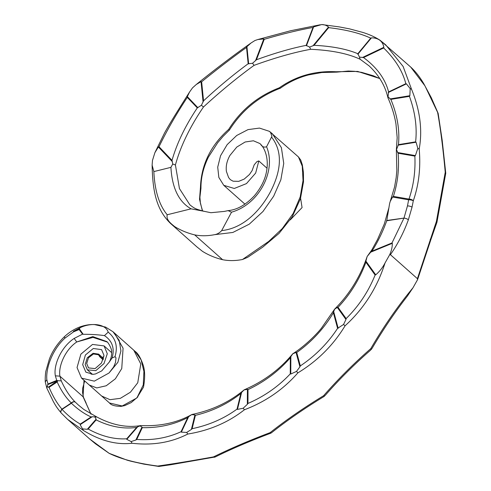 <?xml version="1.0" encoding="UTF-8"?>
<svg xmlns="http://www.w3.org/2000/svg" width="491" height="491" viewBox="0 0 491 491"><rect width="100%" height="100%" fill="white"/><g stroke="black" fill="none" stroke-linecap="round" stroke-linejoin="round"><path stroke-width="0.74" d="M385.76 44.902L380.126 40.317L410.728 67.089L424.979 85.888L437.616 112.39C440.495 128.335 443.035 148.282 445.245 172.224L436.425 221.355A3.345 1.074 10 0 1 436.972 222.104A3.345 3.345 0 0 1 436.824 222.656L436.824 222.656A3.345 1.663 19.7 0 0 436.425 221.355L417.411 278.673L417.571 279.655L430.699 240.173A3.345 1.178 -160.4 0 0 430.202 239.185A3.345 1.148 -160.9 0 1 430.705 240.142L434.854 228.217A3.345 1.498 -160.6 0 0 434.425 227.032M107.148 342.024L92.995 337.397L76.756 341.969C65.137 349.745 58.177 366.36 59.92 376.186L83.071 396.759L90.933 414.116M59.92 376.186L61.277 380.899C65.303 389.75 70.004 396.851 75.381 402.215L78.499 405.124M379.831 78.56L357.663 71.422L335.924 71.741C314.866 70.704 296.005 76.056 279.342 87.797C257.861 96.046 240.977 109.916 228.677 129.397C210.67 145.453 201.267 164.73 200.463 187.231L199.53 199.328L202.402 210.878M191.073 208.835C178.822 201.881 172.102 188.059 170.917 167.351L172.758 164.043L172.016 160.367C176.895 143.268 185.322 125.776 197.296 107.885L201.408 105.27L203.556 100.833C218.348 87.097 233.219 74.736 248.17 63.756L252.54 63.284L256.449 59.761C274.825 53.065 291.396 48.265 306.163 45.375L309.588 47.093L314.044 45.313C332.008 46.197 346.609 49.002 357.835 53.715L359.449 57.079L363.549 57.57C376.922 67.47 385.269 78.916 388.584 91.921L387.921 97.715C385.208 85.821 378.948 75.221 369.14 65.917L360.136 59.258C347.966 53.568 331.474 50.248 310.662 49.296C294.17 52.316 275.304 57.668 254.08 65.346C237.153 77.646 220.275 91.522 203.464 106.989C189.864 126.96 180.516 146.287 175.416 164.976L179.442 188.587L189.827 204.784C194.657 208.632 195.78 209.166 204.446 211.375L191.073 208.835L167.21 214.763C165.94 220.121 171.291 223.743 174.544 226.517L170.672 223.577L196.952 246.93L202.482 251.343C208.522 255.117 215.23 257.904 222.607 259.702C228.855 260.936 235.477 260.868 242.468 259.512L247.624 257.358L262.851 247.047L279.023 233.415L292.225 216.85L300.455 198.702L303.499 181.842L303.438 172.507L302.327 164.829L300.744 160.035L298.454 156.942L302.26 166.185L303.027 180.559L300.179 196.971L293.145 213.511L282.239 228.616L268.681 241.443L242.468 259.512M103.877 356.902L102.226 357.319M91.136 373.197L91.252 374.351M106.584 341.497L92.787 336.605L76.756 341.969L74.159 338.44L82.58 334.138L79.1 329.559L73.552 331.836L64.965 338.139C52.66 349.279 45.731 367.741 46.841 379.715L47.995 384.005L46.805 388.062L53.267 401.429C55.569 405.406 56.091 406.793 61.215 413.011L61.215 413.011A3.345 2.461 138.9 0 0 61.234 413.029A3.345 3.345 0 0 0 61.246 413.041L61.246 413.041A3.345 2.185 138.2 0 0 61.369 413.164L67.672 419.424L83.458 430.49C100.25 440.789 116.447 445.042 132.036 443.25C152.597 445.632 171.175 442.563 187.777 434.044C209.399 430.527 228.278 422.438 244.408 409.77C265.563 401.742 283.393 389.443 297.884 372.859C317.505 360.953 333.236 345.265 345.075 325.791C363.806 308.747 377.125 287.812 385.024 262.992L389.627 254.823C391.468 250.827 392.364 246.991 392.315 243.315L370.693 252.184L367.151 256.505L365.912 261.126L375.738 274.819C379.586 271.511 382.679 267.564 385.024 262.992M99.79 356.791L100.078 356.564L98.63 354.121L93.063 353.293L87.275 357.779L85.158 364.494L87.361 369.84L95.819 370.65L104.024 363.518L107.302 353.729L104.08 345.916L92.523 344.43L80.874 354.146L77.044 367.544L81.531 378.131L94.327 381.145L109.002 373.013L113.605 366.998L115.477 362.561L115.974 358.148L115.698 357.166L114.925 356.785L112.108 357.939L109.26 362.088L101.747 370.877L95.549 373.939L93.1 374.357L85.839 372.123L82.684 364.666L85.397 354.999L93.308 348.5L101.588 349.623L103.994 355.447L101.459 363.033L95.107 368.6L88.509 367.906L86.692 363.5L88.478 357.804L93.468 353.986L98.501 354.772L99.79 356.791L103.135 359.762M114.397 332.984L133.785 350.212L140.782 363.96L137.75 382.759L130.416 392.211L120.369 398.336L110.002 399.686L101.668 396.022L89.331 385.061L96.77 387.927L106.228 385.766L115.354 378.825L121.756 368.545L123.075 348.223L114.397 332.984L113.047 331.781L119.215 340.38L120.915 350.985L117.858 362.346L109.002 373.013M100.078 356.564L103.263 359.4M157.703 466.057L158.857 466.45L170.635 464.756L215.236 456.974C231.408 448.964 249.968 441.016 270.922 433.136L272.131 432.27C287.554 420.081 304.715 408.248 323.606 396.771L325.41 395.157C339.201 379.414 354.214 364.445 370.453 350.261L372.129 348.266C383.097 329.565 394.856 312.166 407.407 296.067L412.962 287.818C397.765 306.157 383.71 326.429 370.785 348.641C353.778 363.518 338.047 379.212 323.6 395.715C303.929 407.696 286.106 419.995 270.124 432.626C248.82 440.691 229.941 448.78 213.493 456.9C191.729 460.828 173.139 463.885 157.703 466.057C136.995 463.301 120.817 459.06 109.168 453.34L89.552 438.868L67.654 419.406M412.962 287.818L417.571 279.655M385.773 44.92L403.129 66.469L411.519 89.196C420.075 110.193 422.634 130.152 419.191 149.068C420.842 167.351 418.878 184.598 413.299 200.807L412.041 207.147L408.371 219.79C403.762 232.452 397.778 244.082 390.419 254.688L417.411 278.673M390.419 254.688L389.627 254.823M174.544 226.517C180.584 230.285 187.292 233.078 194.669 234.876L222.607 259.702M194.669 234.876C200.917 236.11 207.533 236.042 214.53 234.686C217.212 234.262 219.594 232.906 221.674 230.598L231.531 212.186L228.1 210.627L224.405 211.4L210.909 212.713L204.446 211.375M258.812 160.931L256.928 161.613L254.203 164.816L252.092 170.653L249.453 174.501L244.223 179.068L238.718 181.351L233.096 181.197L230.31 179.645L228.61 177.57L226.412 171.463C225.707 166.21 226.885 160.864 229.941 155.42L236.785 147.073L245.138 141.997L253.417 140.782L259.886 143.538L260.66 144.299C262.12 146.809 264.09 147.625 266.57 146.748L271.94 136.283L270.492 132.325L269.301 131.3L259.457 128.083L248.01 129.618L236.711 135.479L227.143 144.649L220.557 155.733L217.716 167.161L218.845 177.435L223.779 185.334L234.287 188.47L246.47 183.597L255.67 173.053L258.812 160.931L267.043 168.247M269.835 131.692L272.352 133.748L281.392 147.638L283.743 163.429L280.852 179.798L273.665 196.197L262.973 211.492L249.256 224.178L232.838 232.458L214.53 234.686M260.66 144.299L260.868 144.526C264.281 147.914 269.676 158.403 266.073 173.63C264.348 181.081 260.463 188.446 254.412 195.725C245.856 204.864 237.085 209.829 228.1 210.627M298.454 156.942L269.301 131.3M114.925 356.785C118.067 346.646 115.827 338.44 108.198 332.174L104.436 335.611C112.286 340.852 114.839 348.297 112.108 357.939M79.395 328.847L80.051 327.749L73.435 331.29L79.395 328.847L83.194 334.297C91.001 334.273 98.083 334.709 104.436 335.611M108.198 332.174C105.7 323.704 90.915 322.342 80.051 327.749M172.347 161.643L158.372 146.987L154.886 152.689L152.48 160.404L152.118 165.117L153.855 171.592C154.733 190.717 159.188 205.103 167.21 214.763M153.855 171.592L170.917 167.351M266.57 146.748C276.537 170.371 259.494 204.158 231.531 212.186M221.674 230.598C243.389 228.352 260.23 210.676 270.222 192.202C279.919 173.685 284.117 153.296 271.67 137.222M73.435 331.29L73.552 331.836M47.995 384.005L56.753 380.415L55.354 375.836C53.28 364.917 61.357 346.806 74.159 338.44M79.333 328.97L79.1 329.559M46.841 379.715L45.258 381.869L46.805 388.062M83.194 334.297L82.58 334.138M47.154 386.527L48.327 387.184L57.662 380.678L47.559 384.686M48.327 387.184L49.069 387.325C52.801 396.194 57.091 403.461 61.94 409.126A3.345 2.461 138.9 0 0 61.215 413.011M67.672 419.424L61.246 413.041A3.345 2.185 138.2 0 1 62.044 409.402L71.404 403.24A3.345 0.816 56.6 0 1 71.348 403.099A3.345 0.816 56.6 0 1 71.299 402.964L61.94 409.126A3.345 0.816 56.6 0 0 62.044 409.402C68.163 415.797 74.245 420.683 80.309 424.058L91.105 416.945C84.507 414.005 77.94 409.439 71.404 403.24A3.345 2.197 134.6 0 1 71.496 403.142A3.345 2.197 134.6 0 1 75.381 402.215A3.345 2.467 135 0 0 71.299 402.964C65.898 397.728 61.203 390.738 57.195 381.973L49.069 387.325M56.753 380.415L57.49 380.617M59.877 376.143L55.354 375.836M57.515 381.133L57.195 381.973M61.277 380.899L57.662 380.678M80.309 424.058L80.119 424.703L83.458 430.49M82.783 428.925L87.281 429.287L96.113 419.161L94.794 416.871L92.185 416.755L80.119 424.703M87.281 429.287L88.184 429.036C101.453 436.296 114.299 439.549 126.715 438.782L126.776 439.359L131.146 441.569L132.036 443.25M131.146 441.569L135.884 440.004L141.997 427.072L140.052 425.918L137.738 426.783L126.776 439.359M126.715 438.782L136.627 427.416C123.462 429.226 109.972 426.722 96.144 419.903L88.184 429.036M91.105 416.945L92.185 416.755M135.884 440.004L136.737 439.445C152.854 440.501 167.627 437.923 181.05 431.706L181.332 432.141L186.697 432.442L187.777 434.044M186.697 432.442L191.373 429.453L194.927 414.92L191.656 414.643L188.642 416.687L181.332 432.141M181.05 431.706L187.722 417.589C173.998 424.623 158.857 427.986 142.304 427.667L136.737 439.445M136.627 427.416L137.738 426.783M96.113 419.161L96.144 419.903M367.145 256.523C360.204 276.832 349.365 294.373 334.623 309.146L321.445 328.148C315.639 335.414 303.886 346.793 292.783 353.765L292.777 353.772C279.821 369.441 263.63 381.458 244.211 389.817L244.15 389.854C229.346 402.154 211.952 410.359 191.975 414.472L191.809 414.533C177.061 422.776 160.121 426.452 140.991 425.568L140.727 425.58C126.647 427.968 111.923 425.053 96.549 416.834L83.838 409.463L78.388 405.032M96.856 417.055L94.794 416.871M191.373 429.453L192.128 428.692C208.963 425.169 223.927 418.645 237.03 409.113L237.448 409.408L243.18 408.23L244.408 409.77M243.18 408.23L247.354 404.314L247.415 389.345L244.088 389.928L241.609 392.407L237.448 409.408M237.03 409.113L240.86 393.469C227.64 403.89 212.486 411.182 195.393 415.349L192.128 428.692M187.722 417.589L188.642 416.687M141.997 427.072L142.304 427.667M140.727 425.58L140.052 425.918M247.354 404.314L247.949 403.449C264.299 396.378 278.403 386.527 290.255 373.878L290.776 374.013L296.509 371.417L297.884 372.859M296.509 371.417L299.921 366.82L296.055 352.428L292.765 353.808L290.85 356.595L290.776 374.013M290.255 373.878L290.322 357.755C278.544 371.276 264.434 381.894 248.004 389.608L247.949 403.449M240.86 393.469L241.609 392.407M194.927 414.92L195.393 415.349M172.758 164.043L175.416 164.976M299.921 366.82L300.326 365.899C315.326 355.858 327.749 343.344 337.593 328.35L343.565 324.465L345.075 325.791M343.565 324.465L345.965 319.481L337.311 307.427L334.684 309.146L333.677 311.564L338.182 328.319M337.593 328.35L333.401 312.761C323.919 328.589 311.699 341.846 296.724 352.52L300.326 365.899M290.322 357.755L290.85 356.595M247.415 389.345L248.004 389.608M201.408 105.27L203.464 106.989M203.084 102.03L201.028 81.678L196.283 84.489L192.509 87.871L189.6 91.964L187.341 96.629L197.91 107.713M197.296 107.885L187.292 97.39C176.201 114.231 166.774 130.68 159.016 146.729L172.016 160.367M187.292 97.39L187.341 96.629M158.372 146.987L159.016 146.729M345.965 319.481L346.13 318.591C358.706 306.206 368.367 291.685 375.112 275.034L375.738 274.819M375.112 275.034L365.918 262.225C359.547 279.33 350.255 294.367 338.041 307.323L346.13 318.591M333.401 312.761L333.677 311.564M296.055 352.428L296.724 352.52M252.54 63.284L254.08 65.346M255.523 60.731L263.82 38.906L257.806 39.544L254.952 40.52L251.024 43.005L246.924 46.67L248.667 63.934M248.17 63.756L246.525 47.412C231.93 57.87 216.967 69.323 201.635 81.782L203.556 100.833M246.525 47.412L246.924 46.67M201.028 81.678L201.635 81.782M365.918 262.225L365.912 261.126M337.311 307.427L338.041 307.323M309.588 47.093L310.662 49.296M312.92 45.884L328.51 27.036C326.748 25.452 324.496 24.624 321.752 24.55L313.608 26.907L306.421 45.823M306.163 45.375L312.976 27.465C298.675 30.019 282.423 33.971 264.226 39.323L256.449 59.761M312.976 27.465L313.608 26.907M263.82 38.906L264.226 39.323M359.449 57.079L360.136 59.258M362.358 57.551L383.852 47.289C383.311 44.184 381.857 41.76 379.494 40.017C377.18 38.494 374.486 37.782 371.411 37.881L357.81 54.323M357.835 53.715L370.711 38.145C359.909 33.149 345.885 29.65 328.657 27.649L314.044 45.313M370.711 38.145L371.411 37.881M328.51 27.036L328.657 27.649M367.606 255.866L371.791 249.968L372.847 249.753L370.693 252.184M371.816 251.214L391.99 242.947L403.97 218.121L386.748 220.754C383.054 231.04 378.42 240.707 372.847 249.753M387.921 97.715L388.007 97.967C391.904 106.756 394.555 115.471 395.979 124.1L397.17 137.64L396.347 149.921L396.838 170.58L396.176 177.582L394.549 187.053L389.627 203.427L386.748 220.754M387.982 96.795L390.848 99.385C397.299 114.931 399.84 130.011 398.471 144.636L396.347 149.921M390.038 98.936L409.856 95.714L410.206 88.626L406.425 83.844L388.221 92.535M388.584 91.921L405.818 83.691C402.632 71.152 395.237 59.251 383.643 47.977L363.549 57.57M405.818 83.691L406.425 83.844M383.852 47.289L383.643 47.977M380.126 40.317L380.059 40.268C375.241 37.101 369.422 34.468 362.597 32.357L349.592 28.883L339.201 26.888L321.814 24.556M380.237 40.403L379.494 40.017M391.99 242.947L392.315 243.315M396.458 149.583L398.109 153.235C399.349 168.339 397.778 182.726 393.383 196.394L392.548 197.044L390.462 201.015M386.595 220.527L403.976 218.084L407.469 205.919L408.647 199.825L392.548 197.044M397.544 152.511L415.398 155.592L417.823 148.374L416.08 142.23L397.968 145.176M398.471 144.636L415.619 141.85C417.215 127.292 415.153 112.132 409.439 96.359L390.848 99.385M415.619 141.85L416.08 142.23M409.856 95.714L409.439 96.359M411.519 89.196L410.206 88.626M404.056 218.121A3.345 1.148 19.1 0 1 408.371 219.79A3.345 1.178 19.6 0 0 403.976 218.084A3.345 1.768 81.6 0 0 403.97 218.121A3.345 1.148 19.1 0 1 404.056 218.121M393.383 196.394L408.972 199.082A3.345 2.136 99.8 0 0 408.807 199.426A3.345 2.136 99.8 0 0 408.647 199.825A3.345 1.043 -170.4 0 1 410.034 199.855A3.345 1.043 -170.4 0 1 413.299 200.807A3.345 1.633 -160.8 0 0 408.972 199.082C413.6 185.561 415.564 171.242 414.858 156.126L398.109 153.235M415.398 155.592L414.858 156.126M419.191 149.068L417.823 148.374M196.952 246.93L202.482 251.343M84.029 380.353L83.034 396.728M135.142 351.415L141.101 359.835L143.918 371.429L143.268 384.926L136.946 397.839L143.482 387.16C145.146 378.058 145.023 370.65 143.114 364.948C140.69 357.908 138.032 353.397 135.142 351.415L133.785 350.212M101.668 396.022L109.493 402.982L122.185 405.983L136.774 398.011M83.071 396.759L83.47 397.342M85.802 402.694L91.038 414.171M158.857 466.45L143.875 464.13L131.011 461.245L127.261 460.22L109.168 453.34M214.641 457.268L213.493 456.9M271.118 433.056L270.124 432.626M324.447 396.243L323.6 395.715M202.593 210.927L200.42 203.366L199.905 197.321L200.966 188.2L200.463 187.231M371.503 349.291L370.785 348.641M279.342 87.797L280.33 88.22C258.831 96.42 241.842 110.377 229.371 130.097L228.677 129.397M379.893 78.652L373.332 75.767L361.652 72.367L354.434 71.305L348.309 71.035L336.795 72.134L335.924 71.741M284.326 84.532L285.952 83.482M436.972 222.104L445.76 173.2L445.245 172.224M437.616 112.39L438.132 113.286L442.17 140.174L445.76 173.2M410.74 67.107C415.294 71.238 419.584 76.676 423.616 83.421L431.337 97.783L438.132 113.286M300.596 198.217L302.069 207.57L290.236 219.919M64.965 338.139L64.358 336.758C57.478 343.485 52.469 350.961 49.339 359.179L45.816 371.374C45.307 374.915 45.123 378.414 45.258 381.869M407.469 205.919A3.345 1.099 12.8 0 1 412.041 207.147M103.546 358.491L98.63 354.121M92.486 374.387L87.361 369.84M111.629 352.618L104.08 345.916M89.331 385.061L81.531 378.131M244.966 204.158L223.779 185.334M113.047 331.781L105.596 327.086L94.628 324.606C89.914 324.305 84.912 325.116 79.628 327.043C74.073 329.191 68.986 332.432 64.358 336.758M106.529 341.448C108.278 341.926 112.286 350.095 111.58 351.482C111.887 355.165 111.113 358.7 109.26 362.088M152.118 165.117C152.64 190.539 156.052 209.522 170.672 223.577M189.6 91.964L180.731 106.025C176.668 112.568 169.898 123.253 164.491 133.079L154.886 152.689M251.024 43.005C233.409 55.44 215.162 69.268 196.283 84.489M320.279 24.759L290.66 30.73L257.806 39.55M371.785 249.98L377.554 239.455L384.318 223.97L388.688 208.509M84.691 380.936L82.635 388.369L82.586 392.665L83.452 397.256M83.421 397.182L86.189 403.197M109.407 453.518L95.463 443.784L89.552 438.868M229.371 130.097L223.018 136.43L217.697 142.703L208.423 157.102C203.335 167.548 200.85 177.914 200.966 188.2M336.795 72.134L321.857 72.521L308.864 74.847C298.596 77.48 289.107 81.923 280.41 88.177M434.854 228.217L436.824 222.656M109.493 402.976C111.089 405.167 114.968 406.29 121.136 406.358L124.8 405.584L131.183 402.595L137.879 396.863"/></g></svg>
